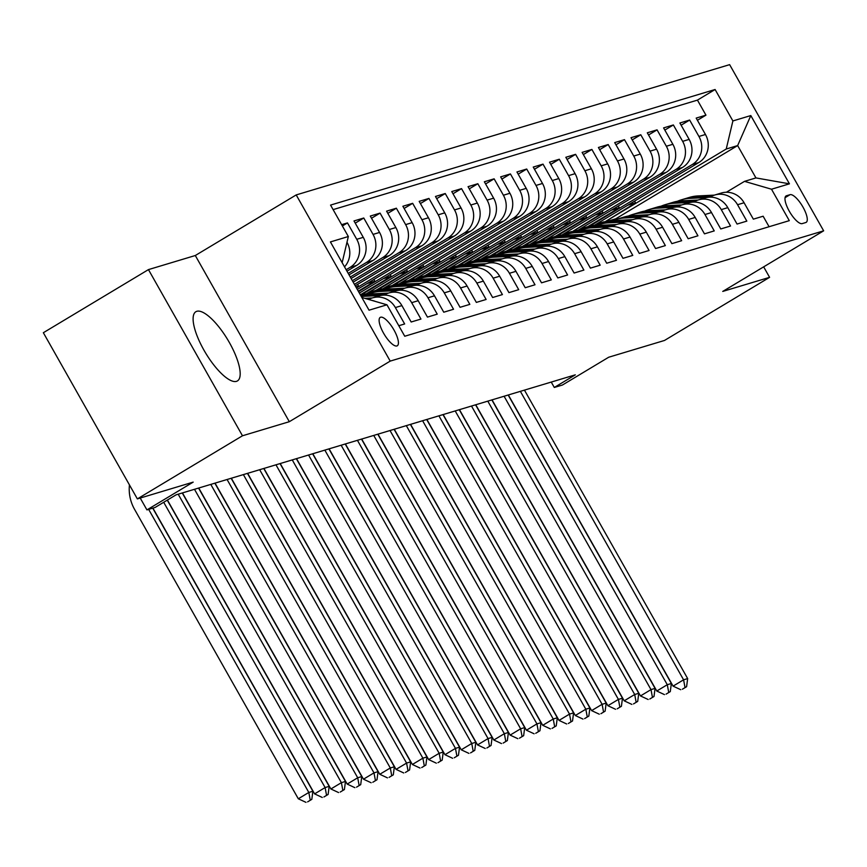 <?xml version="1.0" encoding="UTF-8"?>
<svg xmlns="http://www.w3.org/2000/svg" width="867" height="867" viewBox="0 0 867 867"><rect width="100%" height="100%" fill="white"/><g stroke="black" fill="none" stroke-linecap="round" stroke-linejoin="round"><path stroke-width="1.3" d="M236.463 381.361A40.37 12.907 59 0 0 237.428 380.927A40.37 12.907 59 0 0 228.541 341.089A40.37 12.907 59 0 0 196.831 311.296A40.37 12.907 59 0 0 195.866 311.719A40.37 12.907 59 0 0 204.753 351.558A40.37 12.907 59 0 0 236.463 381.361M396.902 345.955A16.56 5.3 59 0 0 397.292 345.781A16.56 5.3 59 0 0 393.651 329.438A16.56 5.3 59 0 0 380.635 317.214A16.56 5.3 59 0 0 380.245 317.387A16.56 5.3 59 0 0 383.886 333.73A16.56 5.3 59 0 0 396.902 345.955M148.452 269.604L43.35 332.722L137.365 498.904L242.478 435.776L289.318 421.698L390.215 361.106L296.2 194.923L195.303 255.516L148.452 269.604L242.478 435.776M390.215 361.106L823.65 230.828L729.635 64.646L296.2 194.923M823.65 230.828L722.753 291.42L769.593 277.342L763.664 266.852M769.593 277.342L664.49 340.46L608.688 357.237L562.445 385.013L554.295 387.462L575.309 374.837L176.099 494.829L155.085 507.455L146.935 509.904L193.178 482.128L137.365 498.904M398.798 325.721L404.651 323.965L395.374 307.568L401.898 305.607A20.7 19.551 -106.7 0 0 379.117 295.885L372.604 297.847A20.7 19.551 73.3 0 1 395.374 307.568M401.898 305.607L411.164 322.004L420.95 319.067L411.673 302.67L418.187 300.708A20.7 19.551 -106.7 0 0 395.417 290.987L388.893 292.948A20.7 19.551 73.3 0 1 411.673 302.67M418.187 300.708L427.464 317.105L437.239 314.168L427.962 297.771L434.486 295.82A20.7 19.551 -106.7 0 0 411.706 286.088L405.192 288.05A20.7 19.551 73.3 0 1 427.962 297.771M434.486 295.82L443.763 312.207L453.539 309.27L444.262 292.873L450.775 290.922A20.7 19.551 -106.7 0 0 428.005 281.19L421.481 283.151A20.7 19.551 73.3 0 1 444.262 292.873M450.775 290.922L460.052 307.308L469.827 304.371L460.55 287.974L467.075 286.023A20.7 19.551 -106.7 0 0 444.294 276.291L437.781 278.253A20.7 19.551 73.3 0 1 460.55 287.974M467.075 286.023L476.351 302.41L486.127 299.473L476.85 283.086L483.363 281.125A20.7 19.551 -106.7 0 0 460.594 271.393L454.07 273.354A20.7 19.551 73.3 0 1 476.85 283.086M483.363 281.125L492.64 297.511L502.416 294.574L493.139 278.188L499.663 276.226A20.7 19.551 -106.7 0 0 476.883 266.494L470.369 268.456A20.7 19.551 73.3 0 1 493.139 278.188M499.663 276.226L508.94 292.623L518.715 289.676L509.438 273.289L515.952 271.328A20.7 19.551 -106.7 0 0 493.182 261.596L486.658 263.557A20.7 19.551 73.3 0 1 509.438 273.289M515.952 271.328L525.229 287.725L535.004 284.777L525.727 268.391L532.251 266.429A20.7 19.551 -106.7 0 0 509.471 256.708L502.958 258.659A20.7 19.551 73.3 0 1 525.727 268.391M532.251 266.429L541.528 282.826L551.304 279.889L542.027 263.492L548.54 261.531A20.7 19.551 -106.7 0 0 525.77 251.809L519.246 253.76A20.7 19.551 73.3 0 1 542.027 263.492M548.54 261.531L557.817 277.928L567.592 274.991L558.315 258.594L564.84 256.632A20.7 19.551 -106.7 0 0 542.059 246.911L535.546 248.862A20.7 19.551 73.3 0 1 558.315 258.594M564.84 256.632L574.117 273.029L583.892 270.092L574.615 253.695L581.128 251.733A20.7 19.551 -106.7 0 0 558.359 242.012L551.835 243.974A20.7 19.551 73.3 0 1 574.615 253.695M581.128 251.733L590.405 268.131L600.181 265.194L590.904 248.796L597.428 246.835A20.7 19.551 -106.7 0 0 574.648 237.114L568.134 239.075A20.7 19.551 73.3 0 1 590.904 248.796M597.428 246.835L606.705 263.232L616.48 260.295L607.203 243.898L613.717 241.936A20.7 19.551 -106.7 0 0 590.947 232.215L584.423 234.177A20.7 19.551 73.3 0 1 607.203 243.898M613.717 241.936L622.994 258.333L632.769 255.397L623.503 238.999L630.016 237.049A20.7 19.551 -106.7 0 0 607.236 227.317L600.723 229.278A20.7 19.551 73.3 0 1 623.503 238.999M630.016 237.049L639.293 253.435L649.069 250.498L639.792 234.101L646.305 232.15A20.7 19.551 -106.7 0 0 623.536 222.418L617.011 224.38A20.7 19.551 73.3 0 1 639.792 234.101M646.305 232.15L655.582 248.536L665.357 245.599L656.091 229.202L662.605 227.252A20.7 19.551 -106.7 0 0 639.824 217.519L633.311 219.481A20.7 19.551 73.3 0 1 656.091 229.202M662.605 227.252L671.882 243.638L681.657 240.701L672.38 224.315L678.904 222.353A20.7 19.551 -106.7 0 0 656.124 212.621L649.611 214.583A20.7 19.551 73.3 0 1 672.38 224.315M678.904 222.353L688.17 238.739L697.946 235.802L688.68 219.416L695.193 217.454A20.7 19.551 -106.7 0 0 672.413 207.722L665.899 209.684A20.7 19.551 73.3 0 1 688.68 219.416M695.193 217.454L704.47 233.852L714.245 230.904L704.969 214.517L711.493 212.556A20.7 19.551 -106.7 0 0 688.712 202.824L682.199 204.785A20.7 19.551 73.3 0 1 704.969 214.517M711.493 212.556L720.759 228.953L730.534 226.005L721.268 209.619L727.781 207.657A20.7 19.551 -106.7 0 0 705.012 197.936L698.488 199.887A20.7 19.551 73.3 0 1 721.268 209.619M727.781 207.657L737.058 224.054L746.834 221.118L737.557 204.72A20.7 19.551 -106.7 0 0 714.787 194.988A20.7 19.551 -106.7 0 0 710.582 196.852L710.084 197.145M618.312 206.01L619.298 207.744L587.761 226.688L594.534 225.171L698.802 162.552A20.7 19.551 -106.7 0 0 705.456 134.493L696.179 118.096L705.955 115.159L697.415 120.285M588.021 227.132L692.278 164.513A20.7 19.551 -106.7 0 0 698.932 136.455L689.655 120.058L681.126 125.184M689.655 120.058L679.88 122.995L689.157 139.392A20.7 19.551 -106.7 0 1 682.502 167.45L578.246 230.069L571.721 232.031L675.989 169.412L682.502 167.45M585.724 215.807L586.71 217.541L555.173 236.474L561.946 234.968L666.214 172.349A20.7 19.551 -106.7 0 0 672.868 144.29L663.591 127.893L673.366 124.956L664.826 130.083M569.424 220.695L570.41 222.44L538.884 241.373L545.657 239.866L649.914 177.247A20.7 19.551 -106.7 0 0 656.568 149.189L647.291 132.792L657.067 129.855L648.538 134.981M553.135 225.593L554.121 227.338L522.584 246.271L529.358 244.765L633.625 182.146A20.7 19.551 -106.7 0 0 640.279 154.088L631.003 137.69L640.778 134.753L632.238 139.88M536.836 230.492L537.822 232.237L506.295 251.17L513.069 249.663L617.326 187.044A20.7 19.551 -106.7 0 0 623.98 158.975L614.703 142.589L624.478 139.652L615.938 144.778M520.547 235.39L521.533 237.135L489.996 256.068L496.769 254.562L601.037 191.943A20.7 19.551 -106.7 0 0 607.691 163.874L598.414 147.488L608.19 144.551L599.65 149.677M504.247 240.289L505.233 242.034L473.707 260.967L480.481 259.461L584.737 196.842A20.7 19.551 -106.7 0 0 591.392 168.772L582.115 152.386L591.89 149.438L583.35 154.575M487.958 245.188L488.945 246.932L457.408 265.866L464.181 264.359L568.449 201.74A20.7 19.551 -106.7 0 0 575.092 173.671L565.826 157.285L575.601 154.337L567.061 159.474M471.659 250.086L472.645 251.82L441.119 270.764L447.892 269.247L552.149 206.639A20.7 19.551 -106.7 0 0 558.803 178.569L549.526 162.172L559.302 159.235L550.762 164.362M455.37 254.985L456.356 256.719L424.819 275.663L431.593 274.145L535.86 211.537A20.7 19.551 -106.7 0 0 542.504 183.468L533.238 167.071L543.013 164.134L534.473 169.26M439.07 259.883L440.057 261.617L408.53 280.561L415.304 279.044L519.561 216.436A20.7 19.551 -106.7 0 0 526.215 188.367L516.938 171.969L526.713 169.032L518.173 174.159M422.782 264.782L423.768 266.516L392.231 285.46L399.004 283.942L503.272 221.323A20.7 19.551 -106.7 0 0 509.915 193.265L500.649 176.868L510.425 173.931L501.885 179.057M406.482 269.68L407.468 271.414L375.942 290.347L382.715 288.841L486.972 226.222A20.7 19.551 -106.7 0 0 493.626 198.164L484.35 181.767L494.125 178.83L485.585 183.956M360.705 295.452L366.416 293.74L470.683 231.121A20.7 19.551 -106.7 0 0 477.327 203.062L468.061 186.665L477.836 183.728L469.296 188.854M359.361 293.089L454.384 236.019A20.7 19.551 -106.7 0 0 461.038 207.961L451.761 191.564L461.537 188.627L452.997 193.753M357.302 289.437L438.084 240.918A20.7 19.551 -106.7 0 0 444.738 212.859L435.462 196.462L445.248 193.525L436.708 198.651M355.232 285.796L421.796 245.816A20.7 19.551 -106.7 0 0 428.45 217.747L419.173 201.361L428.948 198.424L420.408 203.55M353.172 282.143L405.496 250.715A20.7 19.551 -106.7 0 0 412.15 222.646L402.873 206.259L412.659 203.322L404.12 208.448M351.102 278.491L389.207 255.613A20.7 19.551 -106.7 0 0 395.861 227.544L386.584 211.158L396.36 208.21L387.82 213.347M349.043 274.85L372.908 260.512A20.7 19.551 -106.7 0 0 379.562 232.443L370.285 216.056L380.071 213.109L371.531 218.246M346.973 271.198L356.619 265.41A20.7 19.551 -106.7 0 0 363.273 237.341L353.996 220.944L363.772 218.007L355.232 223.133M341.62 224.672L347.472 222.906L342.367 225.973M388.893 292.948A20.7 19.551 73.3 0 0 384.688 294.802L384.2 295.105M405.192 288.05A20.7 19.551 73.3 0 0 400.988 289.914L400.489 290.207M421.481 283.151A20.7 19.551 73.3 0 0 417.276 285.015L416.789 285.308M437.781 278.253A20.7 19.551 73.3 0 0 433.576 280.117L433.077 280.409M454.07 273.354A20.7 19.551 73.3 0 0 449.865 275.218L449.377 275.511M470.369 268.456A20.7 19.551 73.3 0 0 466.164 270.32L465.666 270.612M486.658 263.557A20.7 19.551 73.3 0 0 482.453 265.421L481.965 265.714M502.958 258.659A20.7 19.551 73.3 0 0 498.753 260.523L498.254 260.815M519.246 253.76A20.7 19.551 73.3 0 0 515.041 255.624L514.554 255.917M535.546 248.862A20.7 19.551 73.3 0 0 531.341 250.726L530.842 251.029M551.835 243.974A20.7 19.551 73.3 0 0 547.63 245.827L547.142 246.13M568.134 239.075A20.7 19.551 73.3 0 0 563.929 240.928L563.431 241.232M584.423 234.177A20.7 19.551 73.3 0 0 580.218 236.03L579.73 236.333M600.723 229.278A20.7 19.551 73.3 0 0 596.518 231.142L596.019 231.435M617.011 224.38A20.7 19.551 73.3 0 0 612.806 226.244L612.319 226.536M633.311 219.481A20.7 19.551 73.3 0 0 629.106 221.345L628.608 221.638M649.611 214.583A20.7 19.551 73.3 0 0 645.406 216.447L644.907 216.739M665.899 209.684A20.7 19.551 73.3 0 0 661.694 211.548L661.207 211.841M682.199 204.785A20.7 19.551 73.3 0 0 677.994 206.649L677.495 206.942M698.488 199.887A20.7 19.551 73.3 0 0 694.283 201.751L693.795 202.044M790.043 194.685L786.456 195.758A16.04 5.126 59 0 0 786.076 195.931A16.04 5.126 59 0 0 789.609 211.765A16.04 5.126 59 0 0 802.213 223.61L805.801 222.526A16.04 5.126 59 0 0 806.18 222.364A16.04 5.126 59 0 0 802.647 206.519A16.04 5.126 59 0 0 790.043 194.685L785.068 197.665M361.853 297.479L386.964 304.805L404.748 336.244L789.295 220.651L771.511 189.223L744.525 181.355L726.383 192.257M386.964 304.805L369.039 310.191L330.414 241.926L348.339 236.528L330.555 205.089L715.102 89.507L732.886 120.946L750.811 115.56L789.436 183.826L771.511 189.223M346.15 269.735L350.095 267.361L356.619 265.41M348.22 273.387L366.394 262.473L372.908 260.512M350.279 277.039L382.694 257.575L389.207 255.613M352.349 280.68L398.983 252.676L405.496 250.715M354.408 284.333L415.282 247.778L421.796 245.816M356.478 287.985L431.571 242.879L438.084 240.918M358.537 291.626L447.871 237.981L454.384 236.019M360.596 295.279L464.159 233.082L470.683 231.121M376.191 290.803L480.459 228.184L486.972 226.222M392.491 285.904L496.748 223.285L503.272 221.323M408.78 281.006L513.047 218.386L519.561 216.436M425.079 276.107L529.336 213.488L535.86 211.537M441.368 271.208L545.636 208.589L552.149 206.639M457.668 266.31L561.924 203.702L568.449 201.74M473.956 261.411L578.224 198.803L584.737 196.842M490.256 256.513L594.513 193.905L601.037 191.943M506.545 251.625L610.812 189.006L617.326 187.044M522.844 246.727L627.101 184.107L633.625 182.146M539.133 241.828L643.401 179.209L649.914 177.247M555.433 236.929L659.689 174.31L666.214 172.349M705.955 115.159L697.436 100.117L333.112 209.619M347.472 222.906L356.749 239.303A20.7 19.551 73.3 0 1 350.095 267.361M363.772 218.007L373.048 234.404A20.7 19.551 73.3 0 1 366.394 262.473M380.071 213.109L389.337 229.506A20.7 19.551 73.3 0 1 382.694 257.575M396.36 208.21L405.637 224.607A20.7 19.551 73.3 0 1 398.983 252.676M412.659 203.322L421.926 219.709A20.7 19.551 73.3 0 1 415.282 247.778M428.948 198.424L438.225 214.81A20.7 19.551 73.3 0 1 431.571 242.879M445.248 193.525L454.514 209.912A20.7 19.551 73.3 0 1 447.871 237.981M461.537 188.627L470.814 205.013A20.7 19.551 73.3 0 1 464.159 233.082M477.836 183.728L487.102 200.125A20.7 19.551 73.3 0 1 480.459 228.184M494.125 178.83L503.402 195.227A20.7 19.551 73.3 0 1 496.748 223.285M510.425 173.931L519.691 190.328A20.7 19.551 73.3 0 1 513.047 218.386M526.713 169.032L535.99 185.43A20.7 19.551 73.3 0 1 529.336 213.488M543.013 164.134L552.29 180.531A20.7 19.551 73.3 0 1 545.636 208.589M559.302 159.235L568.579 175.633A20.7 19.551 73.3 0 1 561.924 203.702M575.601 154.337L584.878 170.734A20.7 19.551 73.3 0 1 578.224 198.803M591.89 149.438L601.167 165.835A20.7 19.551 73.3 0 1 594.513 193.905M608.19 144.551L617.467 160.937A20.7 19.551 73.3 0 1 610.812 189.006M624.478 139.652L633.755 156.038A20.7 19.551 73.3 0 1 627.101 184.107M640.778 134.753L650.055 151.14A20.7 19.551 73.3 0 1 643.401 179.209M657.067 129.855L666.344 146.241A20.7 19.551 73.3 0 1 659.689 174.31M673.366 124.956L682.643 141.354A20.7 19.551 73.3 0 1 675.989 169.412M769.083 226.731L763.133 216.219L753.347 219.156L744.081 202.759A20.7 19.551 -106.7 0 0 721.301 193.038L714.787 194.988M744.525 181.355L755.937 177.919L737.644 145.58L726.232 149.016L732.886 120.946M616.079 219.449L615.722 218.809L737.644 145.58L750.811 115.56M615.722 218.809L604.31 222.234L726.232 149.016M140.226 498.048L146.935 509.904M551.239 382.065L554.295 387.462M634.611 201.111L635.587 202.845L604.31 222.234M604.061 221.789L596.29 224.12M587.761 226.688L579.99 229.018M602.023 210.909L602.998 212.643L571.721 232.031M571.472 231.576L563.702 233.917M555.173 236.474L547.402 238.815M538.884 241.373L531.113 243.714M522.584 246.271L514.814 248.612M506.295 251.17L498.525 253.511M489.996 256.068L482.225 258.409M473.707 260.967L465.937 263.297M457.408 265.866L449.637 268.196M441.119 270.764L433.348 273.094M424.819 275.663L417.049 277.993M408.53 280.561L400.76 282.891M392.231 285.46L384.46 287.79M375.942 290.347L368.172 292.688M697.436 100.117L715.102 89.507M635.587 202.845L627.816 205.186M619.298 207.744L611.528 210.085M602.998 212.643L595.228 214.983M586.71 217.541L578.939 219.882M570.41 222.44L562.64 224.77M554.121 227.338L546.351 229.668M537.822 232.237L530.051 234.567M521.533 237.135L513.763 239.465M505.233 242.034L497.463 244.364M488.945 246.932L481.174 249.262M472.645 251.82L464.875 254.161M456.356 256.719L448.586 259.06M440.057 261.617L432.286 263.958M423.768 266.516L415.997 268.857M407.468 271.414L399.698 273.755M390.193 274.579L391.18 276.313L360.347 294.823M391.18 276.313L383.409 278.654M373.894 279.467L374.88 281.211L358.288 291.182M374.88 281.211L367.109 283.542M357.605 284.365L358.591 286.11L356.218 287.53M358.591 286.11L355.871 286.923M344.524 266.863A20.7 19.551 -106.7 0 0 346.984 242.251M368.757 299.494A20.7 19.551 73.3 0 1 372.604 297.847M375.4 301.434A20.7 19.551 -106.7 0 0 371.52 300.296M348.339 236.528L342.151 262.658M755.937 177.919L789.436 183.826M289.318 421.698L195.303 255.516M714.354 195.129L697.957 195.931A39.589 37.389 -106.7 0 0 689.482 197.383L686.393 198.315A39.589 37.389 -106.7 0 0 685.418 198.619M706.421 197.568L689.807 198.38A39.589 37.389 -106.7 0 0 681.343 199.833A39.589 37.389 -106.7 0 0 677.344 201.307M712.132 196.018L694.868 196.863A39.589 37.389 -106.7 0 0 686.393 198.315M681.343 199.833L684.431 198.901A39.589 37.389 73.3 0 1 692.906 197.448L711.081 196.56M520.373 391.353L683.586 679.815L687.661 678.59L524.448 390.128M682.383 689.222L686.588 686.697L682.383 689.222M684.963 687.184L683.586 679.815L673.074 686.133L509.308 396.663A38.82 36.663 73.3 0 1 508.387 394.951M673.074 686.133L680.758 689.709M686.588 686.697L687.661 678.59M698.054 200.028L681.668 200.83A39.589 37.389 -106.7 0 0 673.193 202.282L670.093 203.214A39.589 37.389 -106.7 0 0 669.118 203.517M690.121 202.466L673.518 203.279A39.589 37.389 -106.7 0 0 665.043 204.731A39.589 37.389 -106.7 0 0 661.044 206.205M695.843 200.916L678.568 201.751A39.589 37.389 -106.7 0 0 670.093 203.214M665.043 204.731L668.143 203.799A39.589 37.389 73.3 0 1 676.618 202.347L694.792 201.458M504.085 396.241L667.287 684.713L671.361 683.489L508.16 395.016M666.094 694.12L670.289 691.595L666.094 694.12M668.663 692.083L667.287 684.713L656.785 691.032L493.009 401.562A38.82 36.663 73.3 0 1 492.098 399.85M656.785 691.032L664.458 694.608M670.289 691.595L671.361 683.489M681.765 204.926L665.368 205.717A39.589 37.389 -106.7 0 0 656.893 207.18L653.805 208.113A39.589 37.389 -106.7 0 0 652.829 208.416M673.832 207.365L657.219 208.167A39.589 37.389 -106.7 0 0 648.754 209.63A39.589 37.389 -106.7 0 0 644.755 211.093M679.544 205.815L662.28 206.649A39.589 37.389 -106.7 0 0 653.805 208.113M648.754 209.63L651.843 208.698A39.589 37.389 73.3 0 1 660.318 207.246L678.493 206.357M487.785 401.139L650.998 689.612L655.073 688.387L491.86 399.915M649.795 699.008L654 696.483L649.795 699.008M652.374 696.981L650.998 689.612L640.485 695.93L476.72 406.46A38.82 36.663 73.3 0 1 475.799 404.748M640.485 695.93L648.169 699.506M654 696.483L655.073 688.387M665.466 209.825L649.08 210.616A39.589 37.389 -106.7 0 0 640.605 212.079L637.505 213.011A39.589 37.389 -106.7 0 0 636.53 213.315M657.533 212.263L640.93 213.065A39.589 37.389 -106.7 0 0 632.455 214.528A39.589 37.389 -106.7 0 0 628.456 215.991M663.255 210.714L645.98 211.548A39.589 37.389 -106.7 0 0 637.505 213.011M632.455 214.528L635.554 213.596A39.589 37.389 73.3 0 1 644.029 212.133L662.204 211.255M471.496 406.038L634.698 694.51L638.773 693.286L475.571 404.813M633.506 703.906L637.7 701.381L633.506 703.906M636.075 701.88L634.698 694.51L624.197 700.818L460.42 411.359A38.82 36.663 73.3 0 1 459.51 409.647M624.197 700.818L631.87 704.405M637.7 701.381L638.773 693.286M649.177 214.723L632.78 215.515A39.589 37.389 -106.7 0 0 624.305 216.978L621.216 217.91A39.589 37.389 -106.7 0 0 620.241 218.213M641.244 217.162L624.63 217.964A39.589 37.389 -106.7 0 0 616.166 219.427A39.589 37.389 -106.7 0 0 612.156 220.89M646.955 215.612L629.68 216.447A39.589 37.389 -106.7 0 0 621.216 217.91M616.166 219.427L619.255 218.495A39.589 37.389 73.3 0 1 627.73 217.032L645.904 216.154M455.197 410.936L618.409 699.409L622.484 698.184L459.272 409.712M617.206 708.805L621.411 706.28L617.206 708.805M619.786 706.768L618.409 699.409L607.897 705.716L444.121 416.258A38.82 36.663 73.3 0 1 443.21 414.545M607.897 705.716L615.581 709.293M621.411 706.28L622.484 698.184M632.877 219.622L616.491 220.413A39.589 37.389 -106.7 0 0 608.016 221.876L604.917 222.797A39.589 37.389 -106.7 0 0 603.941 223.112M624.944 222.06L608.341 222.862A39.589 37.389 -106.7 0 0 599.866 224.325A39.589 37.389 -106.7 0 0 595.867 225.788M630.667 220.5L613.392 221.345A39.589 37.389 -106.7 0 0 604.917 222.797M599.866 224.325L602.966 223.393A39.589 37.389 73.3 0 1 611.441 221.93L629.615 221.052M438.908 415.835L602.11 704.307L606.185 703.083L442.983 414.61M600.907 713.704L605.112 711.178L600.907 713.704M603.486 711.666L602.11 704.307L591.608 710.615L427.832 421.156A38.82 36.663 73.3 0 1 426.922 419.444M591.608 710.615L599.281 714.191M605.112 711.178L606.185 703.083M616.589 224.51L600.192 225.312A39.589 37.389 -106.7 0 0 591.717 226.764L588.628 227.696A39.589 37.389 -106.7 0 0 587.653 228.01M608.656 226.948L592.042 227.761A39.589 37.389 -106.7 0 0 583.578 229.213A39.589 37.389 -106.7 0 0 579.568 230.687M614.367 225.398L597.092 226.244A39.589 37.389 -106.7 0 0 588.628 227.696M583.578 229.213L586.666 228.292A39.589 37.389 73.3 0 1 595.141 226.829L613.316 225.94M422.608 420.733L585.821 709.206L589.896 707.981L426.683 419.509M584.618 718.602L588.823 716.077L584.618 718.602M587.197 716.565L585.821 709.206L575.309 715.513L411.532 426.044A38.82 36.663 73.3 0 1 410.622 424.342M575.309 715.513L582.992 719.09M588.823 716.077L589.896 707.981M600.289 229.408L583.903 230.21A39.589 37.389 -106.7 0 0 575.428 231.662L572.328 232.594A39.589 37.389 -106.7 0 0 571.353 232.909M592.356 231.847L575.753 232.659A39.589 37.389 -106.7 0 0 567.278 234.112A39.589 37.389 -106.7 0 0 563.279 235.586M598.078 230.297L580.803 231.142A39.589 37.389 -106.7 0 0 572.328 232.594M567.278 234.112L570.378 233.18A39.589 37.389 73.3 0 1 578.853 231.727L597.027 230.839M406.32 425.632L569.521 714.105L573.596 712.88L410.394 424.407M568.318 723.501L572.523 720.976L568.318 723.501M570.898 721.463L569.521 714.105L559.02 720.412L395.244 430.942A38.82 36.663 73.3 0 1 394.322 429.23M559.02 720.412L566.693 723.988M572.523 720.976L573.596 712.88M584 234.307L567.603 235.109A39.589 37.389 -106.7 0 0 559.128 236.561L556.04 237.493A39.589 37.389 -106.7 0 0 555.064 237.807M576.067 236.745L559.453 237.558A39.589 37.389 -106.7 0 0 550.978 239.01A39.589 37.389 -106.7 0 0 546.979 240.484M581.779 235.195L564.504 236.041A39.589 37.389 -106.7 0 0 556.04 237.493M550.978 239.01L554.078 238.078A39.589 37.389 73.3 0 1 562.553 236.626L580.727 235.737M390.02 430.531L553.233 719.003L557.308 717.778L394.095 429.306M552.03 728.399L556.235 725.874L552.03 728.399M554.598 726.362L553.233 719.003L542.72 725.311L378.944 435.841A38.82 36.663 73.3 0 1 378.034 434.129M542.72 725.311L550.404 728.887M556.235 725.874L557.308 717.778M567.701 239.205L551.314 240.007A39.589 37.389 -106.7 0 0 542.84 241.46L539.74 242.392A39.589 37.389 -106.7 0 0 538.765 242.706M559.768 241.644L543.165 242.457A39.589 37.389 -106.7 0 0 534.69 243.909A39.589 37.389 -106.7 0 0 530.691 245.383M565.49 240.094L548.215 240.939A39.589 37.389 -106.7 0 0 539.74 242.392M534.69 243.909L537.789 242.977A39.589 37.389 73.3 0 1 546.253 241.525L564.439 240.636M373.731 435.429L536.933 723.891L541.008 722.677L377.806 434.204M535.73 733.298L539.935 730.773L535.73 733.298M538.309 731.26L536.933 723.891L526.432 730.209L362.655 440.739A38.82 36.663 73.3 0 1 361.734 439.027M526.432 730.209L534.105 733.785M539.935 730.773L541.008 722.677M551.401 244.104L535.015 244.906A39.589 37.389 -106.7 0 0 526.54 246.358L523.451 247.29A39.589 37.389 -106.7 0 0 522.476 247.594M543.479 246.542L526.865 247.355A39.589 37.389 -106.7 0 0 518.39 248.807A39.589 37.389 -106.7 0 0 514.391 250.281M549.19 244.993L531.915 245.838A39.589 37.389 -106.7 0 0 523.451 247.29M518.39 248.807L521.49 247.875A39.589 37.389 73.3 0 1 529.965 246.423L548.139 245.534M357.432 440.328L520.644 728.789L524.719 727.565L361.506 439.103M519.441 738.196L523.646 735.671L519.441 738.196M522.01 736.159L520.644 728.789L510.132 735.108L346.356 445.638A38.82 36.663 73.3 0 1 345.445 443.926M510.132 735.108L517.816 738.684M523.646 735.671L524.719 727.565M535.112 249.002L518.726 249.804A39.589 37.389 -106.7 0 0 510.251 251.257L507.152 252.189A39.589 37.389 -106.7 0 0 506.176 252.492M527.179 251.441L510.576 252.254A39.589 37.389 -106.7 0 0 502.101 253.706A39.589 37.389 -106.7 0 0 498.102 255.18M532.902 249.891L515.627 250.736A39.589 37.389 -106.7 0 0 507.152 252.189M502.101 253.706L505.201 252.774A39.589 37.389 73.3 0 1 513.665 251.322L531.85 250.433M341.143 445.226L504.345 733.688L508.42 732.463L345.218 444.002M503.142 743.095L507.347 740.57L503.142 743.095M505.721 741.057L504.345 733.688L493.832 740.006L330.067 450.537A38.82 36.663 73.3 0 1 329.146 448.824M493.832 740.006L501.516 743.583M507.347 740.57L508.42 732.463M518.813 253.901L502.427 254.703A39.589 37.389 -106.7 0 0 493.952 256.155L490.852 257.087A39.589 37.389 -106.7 0 0 489.888 257.391M510.891 256.339L494.277 257.152A39.589 37.389 -106.7 0 0 485.802 258.604A39.589 37.389 -106.7 0 0 481.803 260.078M516.602 254.79L499.327 255.635A39.589 37.389 -106.7 0 0 490.852 257.087M485.802 258.604L488.901 257.672A39.589 37.389 73.3 0 1 497.376 256.22L515.551 255.332M324.843 450.125L488.056 738.586L492.131 737.362L328.918 448.9M486.853 747.993L491.058 745.468L486.853 747.993M489.422 745.956L488.056 738.586L477.544 744.905L313.767 455.435A38.82 36.663 73.3 0 1 312.857 453.723M477.544 744.905L485.217 748.481M491.058 745.468L492.131 737.362M502.524 258.8L486.127 259.601A39.589 37.389 -106.7 0 0 477.663 261.054L474.563 261.986A39.589 37.389 -106.7 0 0 473.588 262.289M494.591 261.238L477.988 262.051A39.589 37.389 -106.7 0 0 469.513 263.503A39.589 37.389 -106.7 0 0 465.514 264.977M500.313 259.688L483.038 260.523A39.589 37.389 -106.7 0 0 474.563 261.986M469.513 263.503L472.613 262.571A39.589 37.389 73.3 0 1 481.077 261.119L499.262 260.23M308.554 455.012L471.756 743.485L475.831 742.26L312.629 453.788M470.553 752.892L474.758 750.367L470.553 752.892M473.133 750.855L471.756 743.485L461.244 749.803L297.479 460.334A38.82 36.663 73.3 0 1 296.557 458.621M461.244 749.803L468.928 753.38M474.758 750.367L475.831 742.26M486.224 263.698L469.838 264.489A39.589 37.389 -106.7 0 0 461.363 265.952L458.264 266.884A39.589 37.389 -106.7 0 0 457.299 267.188M478.302 266.136L461.688 266.938A39.589 37.389 -106.7 0 0 453.213 268.402A39.589 37.389 -106.7 0 0 449.214 269.865M484.014 264.587L466.739 265.421A39.589 37.389 -106.7 0 0 458.264 266.884M453.213 268.402L456.313 267.469A39.589 37.389 73.3 0 1 464.788 266.017L482.962 265.129M292.255 459.911L455.468 748.384L459.543 747.159L296.33 458.686M454.265 757.78L458.47 755.255L454.265 757.78M456.833 755.753L455.468 748.384L444.955 754.702L281.179 465.232A38.82 36.663 73.3 0 1 280.269 463.52M444.955 754.702L452.628 758.278M458.47 755.255L459.543 747.159M469.936 268.597L453.539 269.388A39.589 37.389 -106.7 0 0 445.074 270.851L441.975 271.783A39.589 37.389 -106.7 0 0 441 272.086M462.003 271.035L445.4 271.837A39.589 37.389 -106.7 0 0 436.925 273.3A39.589 37.389 -106.7 0 0 432.926 274.763M467.714 269.485L450.45 270.32A39.589 37.389 -106.7 0 0 441.975 271.783M436.925 273.3L440.013 272.368A39.589 37.389 73.3 0 1 448.488 270.905L466.674 270.027M275.966 464.81L439.168 753.282L443.243 752.057L280.03 463.585M437.965 762.678L442.17 760.153L437.965 762.678M440.544 760.652L439.168 753.282L428.656 759.59L264.89 470.131A38.82 36.663 73.3 0 1 263.969 468.418M428.656 759.59L436.339 763.177M442.17 760.153L443.243 752.057M453.636 273.495L437.25 274.286A39.589 37.389 -106.7 0 0 428.775 275.749L425.675 276.681A39.589 37.389 -106.7 0 0 424.711 276.985M445.703 275.934L429.1 276.736A39.589 37.389 -106.7 0 0 420.625 278.199A39.589 37.389 -106.7 0 0 416.626 279.662M451.425 274.384L434.15 275.218A39.589 37.389 -106.7 0 0 425.675 276.681M420.625 278.199L423.725 277.267A39.589 37.389 73.3 0 1 432.2 275.804L450.374 274.926M259.666 469.708L422.879 758.181L426.954 756.956L263.741 468.483M421.676 767.577L425.881 765.052L421.676 767.577M424.245 765.539L422.879 758.181L412.367 764.488L248.591 475.029A38.82 36.663 73.3 0 1 247.68 473.317M412.367 764.488L420.04 768.064M425.881 765.052L426.954 756.956M437.347 278.394L420.95 279.185A39.589 37.389 -106.7 0 0 412.486 280.648L409.387 281.569A39.589 37.389 -106.7 0 0 408.411 281.883M429.414 280.832L412.811 281.634A39.589 37.389 -106.7 0 0 404.336 283.097A39.589 37.389 -106.7 0 0 400.337 284.56M435.126 279.272L417.861 280.117A39.589 37.389 -106.7 0 0 409.387 281.569M404.336 283.097L407.425 282.165A39.589 37.389 73.3 0 1 415.9 280.702L434.085 279.824M243.378 474.607L406.58 763.079L410.655 761.855L247.442 473.382M405.377 772.475L409.582 769.95L405.377 772.475M407.956 770.438L406.58 763.079L396.067 769.387L232.302 479.928A38.82 36.663 73.3 0 1 231.381 478.216M396.067 769.387L403.751 772.963M409.582 769.95L410.655 761.855M421.048 283.281L404.661 284.083A39.589 37.389 -106.7 0 0 396.186 285.536L393.087 286.468A39.589 37.389 -106.7 0 0 392.122 286.782M413.115 285.72L396.512 286.533A39.589 37.389 -106.7 0 0 388.037 287.985A39.589 37.389 -106.7 0 0 384.038 289.459M418.837 284.17L401.562 285.015A39.589 37.389 -106.7 0 0 393.087 286.468M388.037 287.985L391.136 287.064A39.589 37.389 73.3 0 1 399.611 285.601L417.786 284.712M227.078 479.505L390.291 767.978L394.366 766.753L231.153 478.281M389.088 777.374L393.293 774.849L389.088 777.374M391.656 775.336L390.291 767.978L379.779 774.285L216.002 484.816A38.82 36.663 73.3 0 1 215.092 483.114M379.779 774.285L387.451 777.862M393.293 774.849L394.366 766.753M404.759 288.18L388.362 288.982A39.589 37.389 -106.7 0 0 379.887 290.434L376.798 291.366A39.589 37.389 -106.7 0 0 375.823 291.68M396.826 290.618L380.223 291.431A39.589 37.389 -106.7 0 0 371.748 292.883A39.589 37.389 -106.7 0 0 367.749 294.357M402.537 289.069L385.273 289.914A39.589 37.389 -106.7 0 0 376.798 291.366M371.748 292.883L374.837 291.951A39.589 37.389 73.3 0 1 383.312 290.499L401.486 289.611M210.789 484.404L373.991 772.876L378.066 771.652L214.853 483.179M372.788 782.272L376.993 779.747L372.788 782.272M375.368 780.235L373.991 772.876L363.479 779.184L199.713 489.714A38.82 36.663 73.3 0 1 198.792 488.002M363.479 779.184L371.163 782.76M376.993 779.747L378.066 771.652M372.073 293.88A39.589 37.389 -106.7 0 0 363.598 295.333L361.062 296.102A39.589 37.389 -106.7 0 1 368.974 294.813L372.073 293.88L388.459 293.079M380.526 295.517L363.923 296.33A39.589 37.389 -106.7 0 0 361.322 296.547M361.116 296.189A39.589 37.389 73.3 0 1 367.023 295.398L385.197 294.509M386.248 293.967L368.974 294.813M194.49 489.302L357.703 777.775L361.767 776.55L198.565 488.078M356.5 787.171L360.705 784.646L356.5 787.171M359.068 785.134L357.703 777.775L347.19 784.082L183.414 494.613A38.82 36.663 73.3 0 1 182.504 492.9M347.19 784.082L354.863 787.659M360.705 784.646L361.767 776.55M372.171 297.977L364.79 298.335M369.949 298.866L367.088 299.007M178.19 494.201L341.403 782.663L345.478 781.449L182.265 492.976M340.2 792.07L344.405 789.544L340.2 792.07M342.779 790.032L341.403 782.663L330.891 788.981L167.418 500.042M330.891 788.981L338.574 792.557M344.405 789.544L345.478 781.449M163.7 502.275L325.114 787.561L329.178 786.336L167.255 500.14M323.911 796.968L328.116 794.443L323.911 796.968M326.48 794.931L325.114 787.561L314.602 793.879L152.917 508.105M314.602 793.879L322.275 797.456M328.116 794.443L329.178 786.336M148.658 509.384L308.815 792.46L312.889 791.235L152.733 508.16M307.612 801.867L311.817 799.341L307.612 801.867M310.191 799.829L308.815 792.46L298.302 798.778L134.537 509.308A38.82 36.663 73.3 0 1 129.443 484.891M298.302 798.778L305.986 802.354M311.817 799.341L312.889 791.235M692.278 164.513L698.802 162.552M698.932 136.455L705.456 134.493M356.749 239.303L363.273 237.341M373.048 234.404L379.562 232.443M389.337 229.506L395.861 227.544M405.637 224.607L412.15 222.646M421.926 219.709L428.45 217.747M438.225 214.81L444.738 212.859M454.514 209.912L461.038 207.961M470.814 205.013L477.327 203.062M487.102 200.125L493.626 198.164M503.402 195.227L509.915 193.265M519.691 190.328L526.215 188.367M535.99 185.43L542.504 183.468M552.29 180.531L558.803 178.569M568.579 175.633L575.092 173.671M584.878 170.734L591.392 168.772M601.167 165.835L607.691 163.874M617.467 160.937L623.98 158.975M633.755 156.038L640.279 154.088M650.055 151.14L656.568 149.189M666.344 146.241L672.868 144.29M682.643 141.354L689.157 139.392M737.557 204.72L744.081 202.759M785.751 196.191L786.456 195.758M694.868 196.863L697.957 195.931M689.807 198.38L692.906 197.448M678.568 201.751L681.668 200.83M673.518 203.279L676.618 202.347M662.28 206.649L665.368 205.717M657.219 208.167L660.318 207.246M645.98 211.548L649.08 210.616M640.93 213.065L644.029 212.133M629.68 216.447L632.78 215.515M624.63 217.964L627.73 217.032M613.392 221.345L616.491 220.413M608.341 222.862L611.441 221.93M597.092 226.244L600.192 225.312M592.042 227.761L595.141 226.829M580.803 231.142L583.903 230.21M575.753 232.659L578.853 231.727M564.504 236.041L567.603 235.109M559.453 237.558L562.553 236.626M548.215 240.939L551.314 240.007M543.165 242.457L546.253 241.525M531.915 245.838L535.015 244.906M526.865 247.355L529.965 246.423M515.627 250.736L518.726 249.804M510.576 252.254L513.665 251.322M499.327 255.635L502.427 254.703M494.277 257.152L497.376 256.22M483.038 260.523L486.127 259.601M477.988 262.051L481.077 261.119M466.739 265.421L469.838 264.489M461.688 266.938L464.788 266.017M450.45 270.32L453.539 269.388M445.4 271.837L448.488 270.905M434.15 275.218L437.25 274.286M429.1 276.736L432.2 275.804M417.861 280.117L420.95 279.185M412.811 281.634L415.9 280.702M401.562 285.015L404.661 284.083M396.512 286.533L399.611 285.601M385.273 289.914L388.362 288.982M380.223 291.431L383.312 290.499M363.923 296.33L367.023 295.398"/></g></svg>
